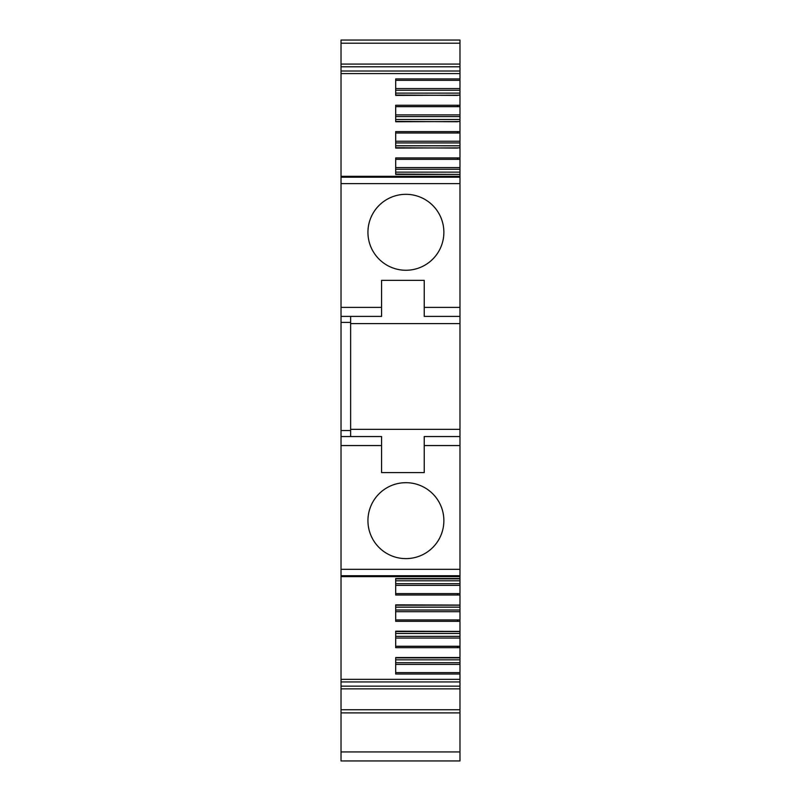 <?xml version="1.0" encoding="UTF-8"?>
<svg xmlns="http://www.w3.org/2000/svg" width="801" height="801" viewBox="0 0 801 801"><rect width="100%" height="100%" fill="white"/><g stroke="black" fill="none" stroke-linecap="round" stroke-linejoin="round"><path stroke-width="1.2" d="M341.026 430.537L350.638 430.537L350.638 436.545L341.026 436.545L341.026 183.629L459.974 183.629L459.974 323.604L350.638 323.604M459.974 316.395L424.23 316.395L424.23 280.35L381.576 280.35L381.576 316.395L341.026 316.395M405.907 270.257A37.967 37.967 0 0 1 367.939 232.29A37.967 37.967 0 0 1 405.907 194.323A37.967 37.967 0 0 1 443.874 232.29A37.967 37.967 0 0 1 405.907 270.257M350.638 430.537L350.638 316.395M341.026 679.358L459.974 679.358L459.974 681.931L341.026 681.931L341.026 436.545L381.576 436.545L381.576 472.59L424.23 472.59L424.23 436.545L459.974 436.545L459.974 323.604M350.638 436.545L381.576 436.545M341.026 569.311L459.974 569.311L459.974 436.545M405.907 558.617A37.967 37.967 0 0 1 367.939 520.65A37.967 37.967 0 0 1 405.907 482.683A37.967 37.967 0 0 1 443.874 520.65A37.967 37.967 0 0 1 405.907 558.617M459.974 569.311L459.974 578.733M459.974 679.358L459.974 674.011L395.694 674.011L395.694 657.531L459.974 657.531L459.974 647.669L395.694 647.669L395.694 631.188L459.974 631.408L459.974 621.336L395.694 621.336L395.694 604.855L459.974 605.075L459.974 578.863L395.694 578.863L395.694 580.805L459.974 580.805M459.974 594.993L395.694 594.993L395.694 578.512L459.974 578.512M459.974 681.931L459.974 688.86L341.026 688.86L341.026 686.157L459.974 686.157M341.026 681.931L341.026 686.157M341.026 751.939L459.974 751.939L459.974 760.95L341.026 760.95L341.026 688.86M341.026 709.756L459.974 709.756L459.974 686.868M459.974 709.756L459.974 751.939M341.026 40.05L341.026 43.184L459.974 43.184L459.974 40.05L341.026 40.05L459.974 40.05M341.026 66.072L341.026 43.184M459.974 64.08L459.974 73.582L341.026 73.582L341.026 64.08L459.974 64.08L459.974 43.184M457.571 121.532L459.974 121.402L459.974 95.189L395.694 95.409L395.694 78.929L459.974 78.929L459.974 73.582M341.026 183.629L341.026 73.582M341.026 176.33L459.974 176.33L459.974 174.428L395.694 174.428L395.694 157.947L457.571 157.947L457.571 159.339L459.974 159.339L459.974 147.865L395.694 148.085L395.694 131.604L457.571 131.604L457.571 132.996L459.974 132.996L459.974 121.532L395.694 121.752L395.694 105.271L457.571 105.271L457.571 106.663L459.974 106.663M459.974 176.33L459.974 183.629M459.974 607.148L459.974 605.196L395.694 605.206L395.694 607.148L459.974 607.148L459.974 610.012L395.694 610.012M459.974 621.336L459.974 610.012M459.974 633.481L459.974 631.538L395.694 631.538L395.694 633.481L459.974 633.481L459.974 636.354L395.694 636.354M459.974 647.669L459.974 636.354M459.974 659.824L395.694 659.824L395.694 657.881L459.974 657.871L459.974 674.011M459.974 78.929L459.974 88.551L395.694 88.551M457.571 95.189L459.974 95.069L459.974 88.551M457.571 147.865L459.974 147.744L459.974 132.996M459.974 174.207L459.974 159.339M459.974 172.135L395.694 172.135L395.694 174.077L459.974 174.428M459.974 429.336L350.638 429.336M459.974 119.459L395.694 119.459L395.694 121.402L457.571 121.752M459.974 145.792L395.694 145.792L395.694 147.734L457.571 148.085M459.974 93.116L395.694 93.116L395.694 95.059L457.571 95.409M459.974 583.679L395.694 583.679M459.974 585.371L395.694 585.371M459.974 611.714L395.694 611.714M459.974 638.047L395.694 638.047M459.974 662.687L395.694 662.687M459.974 664.389L395.694 664.389M459.974 90.253L395.694 90.253M459.974 114.893L395.694 114.893M459.974 116.586L395.694 116.586M459.974 141.226L395.694 141.226M459.974 142.928L395.694 142.928M459.974 167.569L395.694 167.569M459.974 169.261L395.694 169.261M341.026 307.384L381.576 307.384M424.23 307.384L459.974 307.384M341.026 322.402L350.638 322.402M341.026 445.556L381.576 445.556M424.23 445.556L459.974 445.556M341.026 575.749L459.974 575.749M341.026 66.783L459.974 66.783M341.026 71.009L459.974 71.009M459.974 105.271L457.571 105.271M459.974 157.947L457.571 157.947M459.974 131.604L457.571 131.604M341.026 177.191L459.974 177.191M457.571 621.336L457.571 619.944L395.694 619.944M459.974 619.944L457.571 619.944M457.571 647.669L457.571 646.277L395.694 646.277M459.974 646.277L457.571 646.277M459.974 672.61L395.694 672.61M457.571 594.993L457.571 593.601L395.694 593.601M459.974 593.601L457.571 593.601M395.694 132.996L457.571 132.996M395.694 159.339L457.571 159.339M395.694 80.33L459.974 80.33M395.694 106.663L457.571 106.663M341.026 576.61L459.974 576.61M341.026 712.89L459.974 712.89"/></g></svg>
